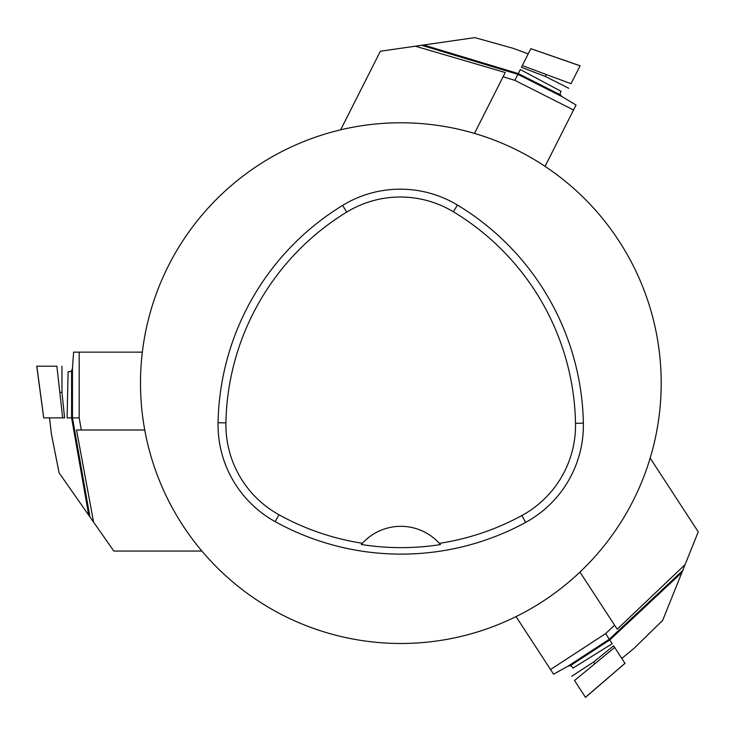 <?xml version="1.0" encoding="UTF-8"?>
<svg xmlns="http://www.w3.org/2000/svg" width="735" height="735" viewBox="0 0 735 735"><rect width="100%" height="100%" fill="white"/><g stroke="black" fill="none" stroke-linecap="round" stroke-linejoin="round"><path stroke-width="1.1" d="M218.065 422.726A260.346 260.346 0 0 1 342.639 205.396A110.645 110.645 0 0 1 457.427 205.047A260.346 260.346 0 0 1 583.36 423.158A110.645 110.645 0 0 1 525.654 522.401A260.346 260.346 0 0 1 275.156 521.62A110.645 110.645 0 0 1 218.065 422.726L225.911 422.873A252.5 252.5 0 0 1 346.727 212.093A102.799 102.799 0 0 1 453.376 211.772A252.5 252.5 0 0 1 575.514 423.305A102.799 102.799 0 0 1 521.905 515.511A252.5 252.5 0 0 1 439.365 543.358L440.449 544.58A253.869 253.869 0 0 1 361.308 544.497L362.392 543.284A252.5 252.5 0 0 1 278.96 514.748A102.799 102.799 0 0 1 225.911 422.873M362.392 543.284A52.066 52.066 0 0 1 439.365 543.358M140.495 383.128A260.346 260.346 0 0 1 531.019 157.657A260.346 260.346 0 0 1 531.019 608.598A260.346 260.346 0 0 1 140.495 383.128M440.09 544.176A52.066 52.066 0 0 0 439.659 543.679M362.098 543.606A52.066 52.066 0 0 0 361.657 544.093M93.575 522.116L89.918 516.88L72.462 417.884L79.187 417.884L81.319 429.993L76.541 429.993L93.575 522.116L113.842 551.048L201.886 551.048M49.557 417.884L51.331 433.659L59.094 472.862L88.751 515.226L71.589 417.884L67.115 417.884L68.107 371.671L70.11 371.671L71.589 370.789L71.589 417.884L72.462 417.884L72.462 368.483L71.589 370.789M89.918 516.88L88.751 515.226M79.187 417.884L79.187 352.129L73.61 352.129L72.462 368.483M81.319 429.993L144.749 429.993M79.187 352.129L142.351 352.129M56.871 366.205L36.75 366.205L56.871 366.205L62.659 417.884L64.588 417.884L61.96 392.389L60.031 392.389M36.833 366.205L43.723 417.884L62.659 417.884M415.321 46.195L421.642 45.285L517.881 74.345L514.849 80.345L503.08 76.798L505.239 72.526L415.321 46.195L380.362 51.239L340.663 129.829M528.208 53.903L513.324 48.372L474.828 37.623L423.645 45L518.276 73.573L520.297 69.568L561.09 91.296L560.189 93.088L560.309 94.806L518.276 73.573L517.881 74.345L561.981 96.616L560.309 94.806M421.642 45.285L423.645 45M514.849 80.345L573.539 109.993L576.047 105.022L561.981 96.616M503.08 76.798L474.479 133.412M573.539 109.993L545.058 166.367M571.04 83.726L580.108 65.773L571.04 83.726L522.3 65.599L521.427 67.317L545.37 76.468L546.234 74.749M580.071 65.838L530.835 48.694L522.3 65.599M685.075 564.627L682.696 570.553L609.287 639.239L605.622 633.607L614.598 625.209L617.207 629.206L685.075 564.627L698.25 531.855L650.163 458.089M621.801 658.422L634.048 648.325L662.648 620.413L681.942 572.427L609.765 639.964L612.209 643.722L572.951 668.115L571.858 666.443L570.314 665.689L609.765 639.964L609.287 639.239L567.907 666.222L570.314 665.689M682.696 570.553L681.942 572.427M605.622 633.607L550.533 669.511L553.584 674.179L567.907 666.222M614.598 625.209L579.952 572.069M550.533 669.511L516.043 616.601M574.513 680.518L585.501 697.377L574.513 680.518L614.644 647.443L613.587 645.835L593.669 661.959L594.716 663.567M585.455 697.313L624.98 663.31L614.644 647.443M346.727 212.093L342.639 205.396M453.376 211.772L457.427 205.047M575.514 423.305L583.36 423.158M521.905 515.511L525.654 522.401M278.96 514.748L275.156 521.62M61.96 366.205L61.96 392.389M568.743 88.273L545.37 76.468M571.729 676.255L593.669 661.959M49.456 418.454L49.456 417.884M43.696 417.884L36.75 366.205M527.748 53.554L528.254 53.811M530.854 48.666L580.108 65.773M622.334 658.202L621.856 658.505M624.998 663.337L585.501 697.377"/></g></svg>
